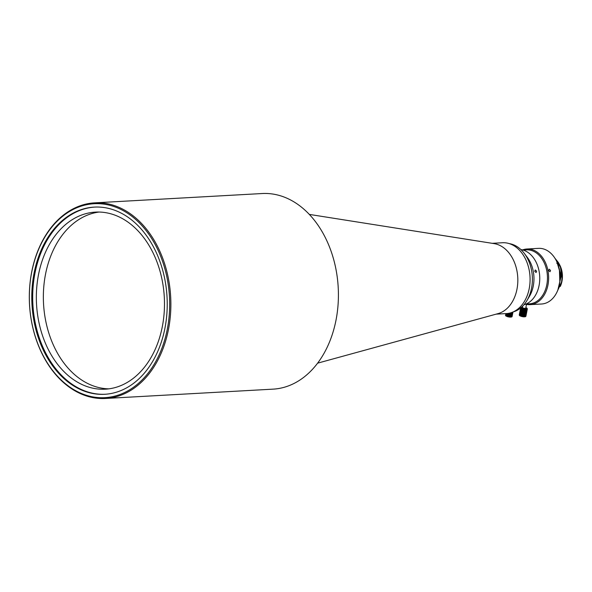 <?xml version="1.0" encoding="UTF-8"?>
<svg xmlns="http://www.w3.org/2000/svg" width="592" height="592" viewBox="0 0 592 592"><rect width="100%" height="100%" fill="white"/><g stroke="black" fill="none" stroke-linecap="round" stroke-linejoin="round"><path stroke-width="0.89" d="M525.578 304.207A27.868 20.106 -93.2 0 0 530.062 304.643L541.569 304.007A27.868 20.106 -93.2 0 0 559.484 284.323A27.868 20.106 -93.2 0 0 545.202 249.55A27.868 20.106 -93.2 0 0 538.476 248.359L526.961 248.995A27.868 20.106 -93.2 0 0 522.558 249.935M168.498 329.293A97.961 70.685 -93.2 0 0 118.282 207.052A97.961 70.685 -93.2 0 0 94.646 202.856A97.961 70.685 -93.2 0 0 29.6 288.134A97.961 70.685 -93.2 0 0 81.896 394.272A97.961 70.685 -93.2 0 0 105.531 398.468A97.961 70.685 -93.2 0 0 168.498 329.293M167.321 329.078A97.118 70.078 -93.2 0 0 117.542 207.896A97.118 70.078 -93.2 0 0 31.687 272.313A97.118 70.078 -93.2 0 0 81.467 393.495A97.118 70.078 -93.2 0 0 167.321 329.078M105.531 398.468L273.075 389.144A97.961 70.685 -93.2 0 0 336.041 319.969A97.961 70.685 -93.2 0 0 285.825 197.728A97.961 70.685 -93.2 0 0 262.189 193.532L94.646 202.856M496.148 314.145L506.426 313.575A35.468 25.589 -93.2 0 0 529.226 288.526A35.468 25.589 -93.2 0 0 511.044 244.267A35.468 25.589 -93.2 0 0 502.49 242.742L492.204 243.319M523.979 304.71A27.868 20.106 -93.2 0 0 539.083 285.462A27.868 20.106 -93.2 0 0 524.801 250.682A27.868 20.106 -93.2 0 0 520.916 249.609M530.062 304.643A27.868 20.106 -93.2 0 0 547.97 284.967A27.868 20.106 -93.2 0 0 533.688 250.194A27.868 20.106 -93.2 0 0 526.961 248.995M526.029 304.022L529.426 303.837A27.025 19.499 -93.2 0 0 546.801 284.752A27.025 19.499 -93.2 0 0 532.948 251.03A27.025 19.499 -93.2 0 0 526.429 249.868L523.032 250.061M561.482 282.369A19.425 14.016 86.8 0 0 560.839 268.146L560.824 268.146M554.985 258.319L558.271 262.382A21.453 15.481 86.8 0 1 562.023 278.129L561.542 282.073L556.88 292.27M559.891 272.675L560.106 279.172M556.998 262.071L561.12 276.183L558.078 289.414M562.023 278.129L560.417 267.133L555.148 258.578M559.84 282.118L559.418 269.693M557.871 289.969L561.216 275.68L556.724 261.486M559.063 263.795A18.914 13.653 86.8 0 1 560.269 286.491M550.523 270.418L549.975 271.765L548.651 270.522L549.154 269.19L550.523 270.418M536.618 271.188L536.071 272.535L534.746 271.291L535.242 269.967L536.618 271.188M513.086 311.954A34.625 24.982 -93.2 0 0 526.895 300.625L529.396 296.437A28.712 20.72 -93.2 0 0 527.213 257.224L524.26 253.339A34.625 24.982 -93.2 0 0 513.812 244.91A34.625 24.982 86.8 0 0 509.283 243.623M526.895 300.625A34.625 24.982 -93.2 0 0 524.26 253.339M317.601 363.17L498.079 313.612A35.468 25.589 -93.2 0 0 517.83 280.652A35.468 25.589 -93.2 0 0 498.79 244.947A35.468 25.589 86.8 0 0 494.179 243.63L309.32 214.408M116.913 211.122A93.736 67.636 -93.2 0 0 94.298 207.104A93.736 67.636 -93.2 0 0 32.057 288.704A93.736 67.636 -93.2 0 0 82.096 390.269A93.736 67.636 -93.2 0 0 104.71 394.287A93.736 67.636 -93.2 0 0 166.951 312.68A93.736 67.636 -93.2 0 0 116.913 211.122M94.75 207.082A93.736 67.636 -93.2 0 0 32.945 288.97A93.736 67.636 -93.2 0 0 83.006 390.217A93.736 67.636 -93.2 0 0 105.169 394.257M83.946 385.377A88.674 63.98 -93.2 0 0 105.339 389.181A88.674 63.98 -93.2 0 0 164.221 311.984A88.674 63.98 -93.2 0 0 116.883 215.91A88.674 63.98 -93.2 0 0 95.49 212.106A88.674 63.98 -93.2 0 0 36.608 289.303A88.674 63.98 -93.2 0 0 83.946 385.377M98.997 212.047A88.674 63.98 -93.2 0 0 43.482 291.331A88.674 63.98 -93.2 0 0 90.953 384.985A88.674 63.98 -93.2 0 0 108.839 388.848M506.678 313.56L506.404 314.981L506.878 315.173A3.374 0.77 -169 0 0 507.004 315.225L506.989 316.498A3.041 0.696 -169 0 0 510.452 317.134L510.748 315.862L511.14 315.943A3.374 0.77 -169 0 0 511.488 315.921L512.184 312.324M507.137 313.523L506.833 315.062M506.404 314.981A3.374 0.77 -169 0 1 506.301 314.929L506.108 315.899A3.374 0.77 -169 0 1 505.931 315.795L506.36 313.575M510.563 316.846L511.214 317.053L511.429 315.928M506.034 313.597L505.649 315.603A3.374 0.77 -169 0 1 505.516 315.469L505.879 313.605M508.809 313.286L508.173 316.579A3.374 0.77 -169 0 1 507.692 316.461L508.291 313.375M510.06 313.005L509.327 316.794A3.374 0.77 -169 0 1 508.831 316.713L509.527 313.138M511.236 312.665L510.408 316.898A3.374 0.77 -169 0 1 509.964 316.868L510.755 312.813M512.798 312.08L511.88 316.764A3.374 0.77 -169 0 1 511.68 316.831L512.583 312.162M512.087 316.557L512.975 311.999L512.095 316.535A3.374 0.77 -169 0 1 512.087 316.557A3.374 0.77 -169 0 1 512.05 316.639L512.953 312.006M511.814 312.465L511.14 315.943M507.196 313.516L506.878 315.173M507.64 313.464L507.092 316.283A3.374 0.77 -169 0 1 506.819 316.195M507.092 316.283L507.692 316.461M508.173 316.579L508.831 316.713M509.327 316.794L509.964 316.868M511.695 316.89L511.577 316.964A3.041 0.696 -169 0 1 511.155 317.097M511.214 317.053L511.68 316.831M506.108 315.899L506.286 316.202A3.041 0.696 -169 0 1 505.783 315.832L505.457 315.299M508.077 313.405L507.455 316.624M511.333 312.628L510.467 317.112M506.286 316.202L506.819 316.172M510.311 312.939L509.512 317.038M509.179 313.212L508.469 316.868M527.28 308.698L527.346 308.817A3.374 0.77 11 0 1 527.346 308.846A3.374 0.77 11 0 1 527.309 308.928L525.696 316.476A3.374 0.77 -169 0 1 525.489 316.542L526.932 309.12A3.374 0.77 11 0 0 527.139 309.046M526.932 309.12L526.569 308.78L525.296 315.632A3.374 0.77 -169 0 1 524.949 315.654L524.223 316.609A3.374 0.77 -169 0 1 523.779 316.579L525.222 309.157A3.374 0.77 11 0 0 525.666 309.187L524.223 316.609M524.949 315.654L526.207 309.194A3.374 0.77 11 0 0 526.384 309.187A3.374 0.77 11 0 0 526.554 309.179M521.197 307.522A3.041 0.696 11 0 0 521.989 307.995A3.041 0.696 11 0 0 526.214 308.765A3.041 0.696 11 0 0 527.021 308.284A3.041 0.696 11 0 0 526.192 307.759A3.041 0.696 11 0 0 525.859 307.633M522.544 306.989A3.041 0.696 11 0 0 521.774 307.004M522.721 306.094L522.433 307.559A1.687 0.385 11 0 0 522.921 307.944A1.687 0.385 11 0 0 524.697 308.358A1.687 0.385 11 0 0 525.748 308.203L526.488 304.406M520.834 307.833A3.374 0.77 11 0 0 520.901 307.892L521.352 307.722L521.182 308.084A3.374 0.77 11 0 0 521.471 308.232L520.213 314.685L520.686 314.885A3.374 0.77 -169 0 0 520.819 314.937L520.805 316.209A3.041 0.696 -169 0 0 524.268 316.846L524.327 316.801M520.686 314.885L521.944 308.432L521.959 308.032L521.471 308.232M521.959 308.032L520.649 314.774M520.213 314.685A3.374 0.77 -169 0 1 520.109 314.641L519.924 315.603A3.374 0.77 -169 0 1 519.739 315.506L521.182 308.084M524.371 316.557L525.023 316.764L525.245 315.64M520.627 308.003L519.265 315.011A3.374 0.77 -169 0 1 519.265 314.981A3.374 0.77 -169 0 1 519.28 314.951M520.901 307.892L519.458 315.314A3.374 0.77 -169 0 1 519.325 315.181L520.738 307.907M521.981 316.291A3.374 0.77 -169 0 1 521.508 316.172L522.951 308.75A3.374 0.77 11 0 0 523.424 308.861L521.981 316.291L522.647 316.424A3.374 0.77 -169 0 0 523.136 316.505L523.779 316.579M525.222 309.157L524.579 309.076A3.374 0.77 11 0 1 524.09 309.002L522.647 316.424M524.579 309.076L523.136 316.505M527.339 308.876L525.903 316.239A3.374 0.77 -169 0 1 525.903 316.269A3.374 0.77 -169 0 1 525.866 316.35L527.309 308.928M521.944 308.432A3.374 0.77 11 0 0 522.344 308.573L520.901 315.995A3.374 0.77 -169 0 1 520.627 315.899M520.901 315.995L521.508 316.172M525.511 316.594L525.393 316.676A3.041 0.696 -169 0 1 524.963 316.801M525.023 316.764L525.489 316.542M519.924 315.603L520.094 315.913A3.041 0.696 -169 0 1 519.591 315.543L519.265 315.011M522.951 308.75L522.344 308.573M522.817 308.336L521.263 316.335M526.207 309.194L525.666 309.187M524.09 309.002L523.424 308.861M525.829 308.824L524.275 316.816M520.094 315.913L520.634 315.884M524.882 308.75L523.328 316.75M523.839 308.58L522.277 316.579M556.761 263.27L557.457 262.811M519.265 314.981L520.716 307.559M525.903 316.269L527.346 308.846"/></g></svg>
